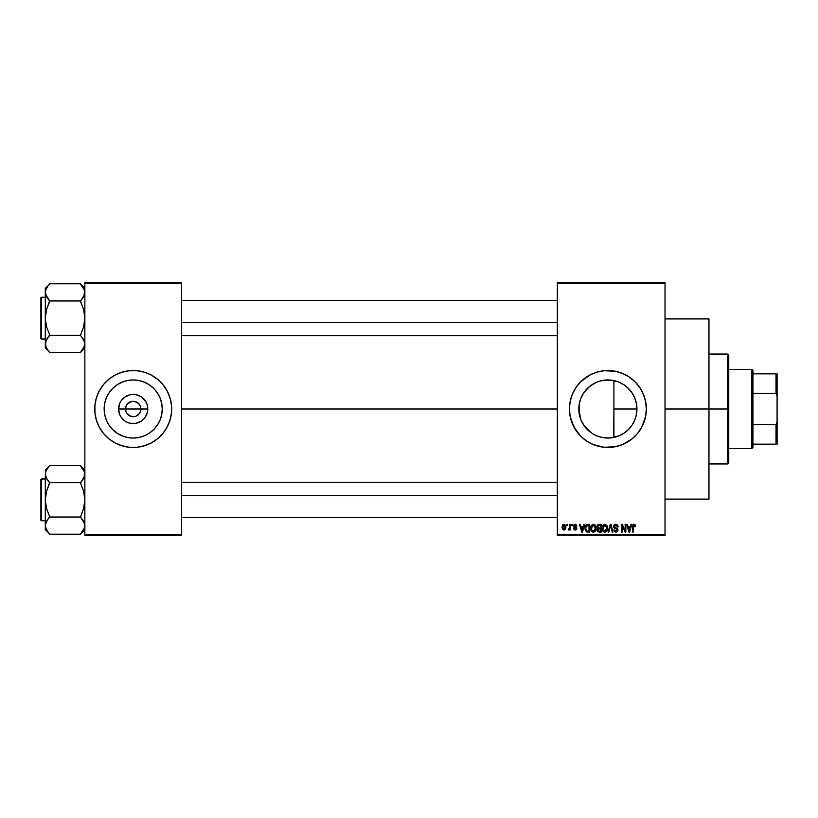 <?xml version="1.0" encoding="UTF-8"?>
<svg xmlns="http://www.w3.org/2000/svg" width="818" height="818" viewBox="0 0 818 818"><rect width="100%" height="100%" fill="white"/><g stroke="black" fill="none" stroke-linecap="round" stroke-linejoin="round"><path stroke-width="1.23" d="M126.095 411.945L125.512 409A7.689 7.689 0 0 0 133.201 416.689A7.689 7.689 0 0 0 140.89 409L147.792 409A14.591 14.591 0 0 1 133.201 423.591A14.591 14.591 0 0 1 118.61 409L140.89 409A7.689 7.689 0 0 1 133.201 416.689A7.689 7.689 0 0 1 125.512 409L126.095 406.055L127.761 403.56L131.698 401.454L134.704 401.454L138.641 403.56L140.307 406.055L140.747 410.503L139.592 413.274L140.307 411.945M131.698 416.546L133.201 416.689L130.256 416.106L126.8 413.274L128.927 415.391L132.107 416.618M134.704 416.546L133.201 416.689L134.704 416.546M162.25 409A29.049 29.049 0 0 1 133.201 438.049A29.049 29.049 0 0 1 104.152 409L104.704 403.335L106.36 397.885L109.039 392.855L112.659 388.458L117.056 384.849L122.087 382.159L127.536 380.503L133.201 379.951L138.866 380.503L144.316 382.159L149.336 384.849L153.743 388.458L157.353 392.855L160.042 397.885L161.698 403.335L162.25 409L161.698 414.665L160.042 420.115L157.353 425.145L153.743 429.542L149.336 433.151L144.316 435.841L138.866 437.497L133.201 438.049L127.536 437.497L122.087 435.841L117.056 433.151L112.659 429.542L109.039 425.145L106.36 420.115L104.704 414.665L104.152 409A29.049 29.049 0 0 1 133.201 379.951A29.049 29.049 0 0 1 162.25 409M170.001 420.166L171.473 412.773L171.473 405.227L170.001 397.834L167.117 390.871L162.925 384.603L157.598 379.276L151.33 375.084L144.367 372.2L136.974 370.728L129.428 370.728L122.035 372.2L115.072 375.084L108.804 379.276L103.467 384.603L99.285 390.871L96.401 397.834L94.929 405.227L94.929 412.773L96.401 420.166L99.285 427.129L103.467 433.397L108.804 438.724L115.072 442.916L122.035 445.8L129.428 447.272L136.974 447.272L144.367 445.8L151.33 442.916L157.598 438.724L162.925 433.397L167.117 427.129L170.001 420.166A38.456 38.456 0 0 0 171.657 409A38.456 38.456 0 0 1 133.201 447.456A38.456 38.456 0 0 1 94.745 409A38.456 38.456 0 0 0 96.391 420.145M96.401 420.186A38.456 38.456 0 0 0 99.264 427.098M99.295 427.16A38.456 38.456 0 0 0 101.197 430.329M101.248 430.401A38.456 38.456 0 0 0 165.154 430.401M165.195 430.329A38.456 38.456 0 0 0 167.097 427.16M167.138 427.098A38.456 38.456 0 0 0 170.001 420.186M636.435 403.642L636.506 413.959L636.936 409A29.049 29.049 0 0 1 607.886 438.049A29.049 29.049 0 0 1 578.827 409L580.882 419.716M634.185 421.342L634.676 420.227M625.105 432.395L629.328 428.601M618.848 435.902L610.698 437.916L604.175 437.814L610.698 437.916L618.95 435.861M618.674 435.974L620.054 435.38M579.011 412.241L579.389 403.335L581.046 397.885L583.725 392.855L587.344 388.458L591.741 384.849L596.762 382.159L602.212 380.503L607.886 379.951L613.551 380.503L619.001 382.159L624.022 384.849L628.428 388.458L632.038 392.855L634.727 397.885L636.373 403.335L636.936 409L636.373 414.665L634.727 420.115L632.038 425.145L628.428 429.542L624.022 433.151L619.001 435.841L613.551 437.497L607.886 438.049L602.212 437.497L597.13 435.984M583.561 424.89L581.68 421.556L585.075 426.996L591.884 433.254M591.792 433.192L584.001 425.544M583.234 424.378L583.694 425.094M641.813 427.098A38.456 38.456 0 0 0 645.596 416.536L646.343 409A38.456 38.456 0 0 1 607.886 447.456A38.456 38.456 0 0 1 569.43 409A38.456 38.456 0 0 0 570.166 416.485M570.166 401.515A38.456 38.456 0 0 0 569.43 408.99A38.456 38.456 0 0 1 607.886 370.544A38.456 38.456 0 0 1 646.343 409L645.606 401.495L643.418 394.286L639.86 387.63L635.075 381.801L629.246 377.026L622.6 373.468L615.392 371.28L604.113 370.728L596.721 372.2L589.758 375.084L580.688 381.801L575.903 387.63L572.355 394.286L570.166 401.495L569.43 409L570.166 416.505A38.456 38.456 0 0 0 573.95 427.108M570.166 416.505L573.97 427.129A38.456 38.456 0 0 0 575.892 430.35M571.087 420.166L575.903 430.37A38.456 38.456 0 0 0 583.449 438.693M583.52 438.755A38.456 38.456 0 0 0 586.486 440.963L593.162 444.532L604.113 447.272L615.392 446.72L622.6 444.532L632.283 438.724L637.611 433.397L641.803 427.129L645.606 416.505M586.547 440.994A38.456 38.456 0 0 0 629.216 440.994M629.277 440.953A38.456 38.456 0 0 0 632.242 438.765M632.324 438.693A38.456 38.456 0 0 0 639.84 430.391M639.88 430.34A38.456 38.456 0 0 0 641.782 427.16M645.606 416.474A38.456 38.456 0 0 0 646.343 409.031M665.024 409L708.971 409L708.971 318.897L708.971 409L665.024 409M181.545 409L557.334 409L181.545 409M139.592 413.274L136.146 416.106M627.795 430.156L625.269 432.272M623.572 433.448L623.06 433.775M633.193 423.264L632.58 424.307M631.353 426.127L630.422 427.333M636.107 415.881L635.249 418.765M579.553 415.452L579.441 414.91M579.308 414.256L579.011 412.262M581.68 421.556L581.209 420.513M594.911 434.992L592.13 433.407M601.823 437.415L597.876 436.28M604.175 437.814L602.723 437.589M596.762 435.841L591.741 433.151L587.344 429.542L583.725 425.145L581.046 420.115L579.389 414.665L578.827 409A29.049 29.049 0 0 1 607.886 379.951A29.049 29.049 0 0 1 636.936 409L613.909 409L613.674 437.466M557.334 282.639L665.024 282.639L557.334 282.639L557.334 283.734L665.024 283.734L665.024 534.266L557.334 534.266L557.334 282.639M557.334 535.361L665.024 535.361L665.024 282.639L665.024 283.734L557.334 283.734L557.334 534.266L665.024 534.266L665.024 535.361L557.334 535.361L557.334 534.266L557.334 535.361M566.925 524.379L566.925 525.473L567.631 525.473L567.631 524.379L566.925 524.379L567.631 524.379L566.925 524.379L566.925 525.473L567.631 525.473L567.631 524.379L567.631 525.473L566.925 525.473L566.925 524.379M571.721 524.379L571.721 525.473L572.426 525.473L572.426 524.379L571.721 524.379L572.426 524.379L571.721 524.379L571.721 525.473L572.426 525.473L572.426 524.379L572.426 525.473L571.721 525.473L571.721 524.379M583.878 524.379L583.275 526.669L580.852 526.669L580.248 524.379L579.512 524.379L581.751 532.068L582.477 532.068L584.604 524.379L583.878 524.379L584.604 524.379L583.878 524.379L583.275 526.669L580.852 526.669L580.248 524.379L579.512 524.379L581.751 532.068L582.477 532.068L584.604 524.379L582.477 532.068L581.751 532.068L579.512 524.379L580.248 524.379M595.402 525.483L593.398 524.277L591.394 525.453L590.698 528.213C590.586 530.34 591.475 531.659 593.398 532.17C595.351 531.649 596.25 530.299 596.097 528.121L595.034 524.992L592.794 524.348L591.066 526.086L590.821 529.532L592.426 531.945L594.676 531.772L595.985 529.471L595.524 525.677M606.895 525.483L604.287 524.348L602.273 527.129L602.958 531.107L604.226 532.068L605.811 531.976L607.467 529.471L606.895 525.483L604.891 524.277L602.886 525.453L602.191 528.213C602.068 530.34 602.968 531.659 604.88 532.17C606.833 531.649 607.733 530.299 607.58 528.121L606.895 525.483M615.852 524.277L614.267 524.9L613.674 526.506L614.277 528.029L617.161 529.43L617.099 530.718L616.22 531.25L613.878 529.87L614.42 531.495L615.985 532.17L617.447 531.567L617.948 529.675L617.181 528.397L614.696 527.334L614.471 525.954L616.138 525.207L617.478 526.976L618.173 526.874L617.58 525.044L615.852 524.277L613.674 526.506L614.737 528.336L617.058 529.246L617.273 530.033L615.964 531.271L613.878 529.87L615.985 532.17L617.968 530.064L614.379 526.495L615.79 525.176L618.173 526.874L615.852 524.277M631.026 524.379L630.422 526.669L627.999 526.669L627.396 524.379L626.66 524.379L628.899 532.068L629.635 532.068L631.762 524.379L631.026 524.379L631.762 524.379L631.026 524.379L630.422 526.669L627.999 526.669L627.396 524.379L626.66 524.379L628.899 532.068L629.635 532.068L631.762 524.379L629.635 532.068L628.899 532.068L626.66 524.379L627.396 524.379M573.97 427.129L580.688 436.199L586.516 440.974M635.136 524.819L633.827 524.287L632.703 525.166L632.457 532.068L633.152 532.068L633.357 525.524L634.369 525.268L634.85 526.772L635.555 526.669L635.136 524.819L634.042 524.277L632.457 526.843L632.457 532.068L633.152 532.068L633.255 525.759L634.011 525.176L634.85 526.772L635.555 526.669L635.136 524.819L634.042 524.277L635.136 524.819M625.167 524.379L625.167 530.534L622.222 524.379L621.465 524.379L621.465 532.068L622.171 532.068L622.171 525.902L625.116 532.068L625.862 532.068L625.862 524.379L625.167 524.379L625.862 524.379L625.167 524.379L625.167 530.534L622.222 524.379L621.465 524.379L621.465 532.068L622.171 532.068L622.171 525.902L625.116 532.068L625.862 532.068L625.862 524.379L625.862 532.068L625.116 532.068M610.627 525.279L608.786 532.068L608.05 532.068L610.248 524.379L608.05 532.068L608.786 532.068L610.627 525.279L612.283 532.068L612.999 532.068L610.934 524.379L610.248 524.379L610.934 524.379L610.248 524.379L608.05 532.068L608.786 532.068L610.627 525.279L612.283 532.068L612.999 532.068L610.934 524.379L612.999 532.068L612.283 532.068L610.76 525.882M598.796 524.379L597.416 524.972L596.895 526.628L597.856 528.52L597.222 530.892L599.021 532.068L601.189 532.068L601.189 524.379L599.021 524.379L601.189 524.379L599.021 524.379L596.895 526.628L597.856 528.52L597.099 530.136L599.021 532.068L601.189 532.068L601.189 524.379L601.189 532.068L599.021 532.068M587.651 524.379L585.514 525.667L585.187 529.921L586.516 531.874L589.706 532.068L589.706 524.379L587.651 524.379C585.708 524.778 584.829 526.076 585.013 528.264L586.639 531.925L589.706 532.068L589.706 524.379L589.706 532.068M575.207 524.277L573.96 524.788L573.52 526.086L573.929 527.273L576.066 528.326L575.371 529.266L573.622 528.469L574.083 529.635L575.402 530.064L576.393 529.635L576.792 528.142L574.236 525.759L575.371 525.095L576.915 526.076L576.629 525.084L575.207 524.277L573.52 526.086L576.117 528.592L575.218 529.266L573.622 528.469L575.238 530.064L576.813 528.469L574.4 526.444L575.166 525.074L576.915 526.076L575.207 524.277M569.727 524.379L569.594 528.418L568.224 529.767L569.062 530.044L569.727 529.072L569.727 529.972L570.422 529.972L570.422 524.379L569.727 524.379L570.422 524.379L569.727 524.379L569.594 528.418L568.224 529.767L568.888 530.064L569.727 529.072L569.727 529.972L570.422 529.972L570.422 524.379L570.422 529.972L569.727 529.972M563.98 524.277L562.682 524.89L562.038 526.986L562.426 529.093L563.858 530.064L565.269 529.471L565.933 527.17L565.545 525.279L563.98 524.277L562.038 527.232L563.98 530.064L565.933 527.17L563.98 524.277M602.723 380.411L610.678 380.084L618.837 382.088M613.674 380.534L604.165 380.186M596.803 382.139L601.823 380.585M584.001 392.456L589.563 386.454L596.281 382.364M597.13 382.016L597.866 381.73M588.357 387.487L587.293 388.509M581.7 396.413L581.209 397.476M579.441 403.08L580.882 398.284M579.563 402.517L578.827 409L579.308 403.744M634.962 398.478L636.118 402.139M632.57 393.683L634.185 396.648M629.328 389.399L631.363 391.883M625.259 385.718L627.784 387.834M620.105 382.64L623.582 384.552M140.89 409L125.512 409A7.689 7.689 0 0 1 133.201 401.311A7.689 7.689 0 0 1 140.89 409A7.689 7.689 0 0 0 133.201 401.311A7.689 7.689 0 0 0 125.512 409L118.61 409L119.714 403.417L121.064 400.892L125.093 396.863L130.348 394.685L133.201 394.409L136.044 394.685L141.309 396.863L145.328 400.892L146.678 403.417L147.516 406.157L147.516 411.843L145.328 417.108L143.518 419.317L141.309 421.137L136.044 423.315L130.348 423.315L127.618 422.477L125.093 421.137L121.064 417.108L119.714 414.583L118.61 409A14.591 14.591 0 0 1 133.201 394.409A14.591 14.591 0 0 1 147.792 409L140.89 409M84.857 535.361L181.545 535.361L181.545 534.266L84.857 534.266L84.857 283.734L181.545 283.734L181.545 534.266L181.545 282.639L84.857 282.639L181.545 282.639L181.545 283.734L84.857 283.734L84.857 282.639L84.857 534.266L181.545 534.266L181.545 535.361L84.857 535.361L84.857 534.266L84.857 535.361M708.971 499.103L708.971 409L708.971 499.103L665.024 499.103M646.343 408.969A38.456 38.456 0 0 0 645.606 401.526M645.596 401.464A38.456 38.456 0 0 0 641.813 390.902M641.782 390.84A38.456 38.456 0 0 0 639.88 387.66M639.84 387.609A38.456 38.456 0 0 0 632.324 379.307M632.242 379.235A38.456 38.456 0 0 0 629.277 377.047M629.216 377.006A38.456 38.456 0 0 0 586.547 377.006M586.486 377.037A38.456 38.456 0 0 0 583.52 379.245M583.449 379.307A38.456 38.456 0 0 0 575.923 387.62L573.97 390.871A38.456 38.456 0 0 1 575.892 387.65M573.95 390.892A38.456 38.456 0 0 0 570.166 401.485L571.087 397.834M643.418 394.286L641.803 390.871M635.075 381.801L632.283 379.276M596.721 372.2L593.162 373.468M572.355 394.286L572.017 395.114M569.614 412.773L569.737 413.847M580.688 436.199L583.49 438.724M596.721 445.8L597.713 446.086M619.052 445.8L622.6 444.532M587.201 388.591L585.085 390.994M596.711 382.18L591.792 384.808M592.14 384.583L589.563 386.454M623.06 384.225L618.94 382.139M625.79 386.116L624.829 385.401M632.007 392.814L627.017 387.139M634.676 397.773L632.089 392.937M613.909 437.425L613.909 380.575L613.909 409L636.936 409L636.506 404.031L634.778 398.008M636.506 404.031L636.394 403.407M96.391 397.855A38.456 38.456 0 0 0 94.745 409A38.456 38.456 0 0 1 133.201 370.544A38.456 38.456 0 0 1 171.657 409A38.456 38.456 0 0 0 170.011 397.855M170.001 397.814A38.456 38.456 0 0 0 167.138 390.902M167.097 390.84A38.456 38.456 0 0 0 165.195 387.671M165.154 387.599A38.456 38.456 0 0 0 101.248 387.599M101.197 387.671A38.456 38.456 0 0 0 99.295 390.84M99.264 390.902A38.456 38.456 0 0 0 96.401 397.814M160.389 381.801L159.52 380.963M122.035 372.2L118.487 373.468M106.003 436.199L106.882 437.037M144.367 445.8L147.915 444.532M157.802 393.55L157.363 392.865M149.336 384.849L144.316 382.159M117.741 384.399L117.066 384.838M109.039 392.855L106.36 397.885M108.6 424.45L109.039 425.135M117.056 433.151L122.087 435.841M148.651 433.601L149.336 433.162M157.353 425.145L160.042 420.115M126.8 404.726L126.095 406.055M140.307 406.055L138.641 403.56L136.146 401.894L133.201 401.311L130.256 401.894M635.555 526.669L634.84 526.516M634.85 526.772L634.011 525.176L633.152 526.782L634.011 525.176L633.255 525.759M633.152 532.068L632.457 532.068L632.457 526.628M634.932 524.573L634.359 524.307M629.114 530.81L628.234 527.569L630.187 527.569L629.206 531.271L629.533 529.808L629.206 531.271L628.817 529.686L629.165 531.035M622.171 532.068L621.465 532.068L621.465 524.379L622.222 524.379M618.173 526.874L617.478 526.976L617.017 525.698M616.138 525.207L615.259 525.248M614.533 525.831L614.512 527.089M616.486 528.07L617.017 528.295M617.948 530.473L617.682 531.23M613.878 529.87L614.635 530.176M615.964 531.271L617.273 530.033L616.946 529.144M617.099 530.718L617.058 529.246L614.829 528.377M617.273 530.033L617.058 529.246L614.737 528.336M615.77 528.684L616.537 528.929M613.929 527.579L613.735 527.068M613.674 526.506L613.878 525.493M614.011 525.248L614.594 524.614M607.191 526.035L607.549 527.436M602.232 527.457L602.334 526.792M603.725 524.594L604.574 524.297M603.122 526.618L603.183 529.972L604.88 531.271L603.183 529.972L602.886 528.234L604.891 525.176L606.884 528.111L606.066 530.79L606.884 528.111L604.88 531.271L603.633 530.698M604.154 525.35L604.768 525.176M606.097 525.698L604.891 525.176L606.189 525.8L606.864 527.61M605.862 530.954L605.013 531.26M602.886 528.234L603.183 529.972L603.275 526.25M606.659 526.628L606.189 525.8M597.846 531.761L597.385 531.24M597.099 530.33L597.856 528.52L596.905 526.414M598.367 525.34L599.011 525.279L597.61 526.915L598.459 525.32M598.858 531.158L597.805 529.839L599.277 531.168L598.592 531.127M597.794 530.003L599.175 528.868L597.794 530.003L598.295 529.011M600.494 528.868L600.494 531.168L599.277 531.168L600.494 531.168L600.494 528.868L599.175 528.868L600.494 528.868M598.203 525.412L600.494 525.279L600.494 527.968L599.113 527.968L597.6 526.628M598.009 527.682L597.61 526.915M598.449 528.939L599.175 528.868M595.698 526.035L595.933 526.72M596.066 528.827L595.985 529.471M590.739 527.498L590.841 526.802M592.242 524.594L593.101 524.297M591.639 526.618L591.7 529.972L593.387 531.271L591.7 529.972L591.404 528.234L593.408 525.176L595.402 528.111L594.574 530.79L595.402 528.111L593.387 531.271L592.14 530.698M592.661 525.35L593.275 525.176M594.379 530.954L593.52 531.26M591.404 528.234L591.7 529.972L591.792 526.25M594.983 526.189L595.381 527.61M587.743 532.068L586.639 531.925L587.743 532.068M585.075 529.328L585.023 528.806M585.545 525.616L586.373 524.675M586.209 530.493L586.772 531.015L585.708 528.275L585.985 526.393L589.001 525.279L589.001 531.168L586.68 530.964L585.76 529.144M586.424 525.677L585.708 528.275L585.892 526.71M585.985 526.393L586.547 525.565M587.334 525.299L589.001 525.279L589.001 531.168L586.772 531.015M585.719 527.794L585.749 529.041M582.283 530.166L583.04 527.569L581.087 527.569L581.67 529.686L581.087 527.569L583.04 527.569L582.058 531.271L581.67 529.686L582.058 531.271L582.385 529.808L582.058 531.271L581.67 529.686L582.017 531.035M576.915 526.076L576.189 525.964M576.22 526.168L575.166 525.074L574.216 525.943L575.085 526.761M575.371 525.095L574.44 526.475M575.166 525.074L574.216 525.943L575.166 525.074M576.792 528.786L576.547 529.44M576.393 529.635L576.721 529.093M573.653 528.684L574.113 529.665M573.622 528.469L574.348 528.551M575.003 529.256L574.318 528.367L575.218 529.266L576.117 528.592L574.788 527.702M575.218 529.266L576.117 528.592L575.218 529.266L576.117 528.592L575.095 527.804M576.097 528.745L575.8 528.07M573.541 525.739L573.96 524.788M568.888 530.064L568.224 529.767L569.665 529.236M568.224 529.767L569.727 527.273M568.929 529.072L569.594 528.418M563.203 524.461L563.735 524.287M564.001 529.266L562.733 527.17L563.96 525.074L565.228 527.17L564.001 529.266L565.218 526.833L564.614 529.031M564.134 525.084L564.921 525.688M628.919 530.074L628.234 527.569L630.187 527.569L629.441 530.166M599.011 525.279L600.494 525.279L600.494 527.968L599.113 527.968M727.652 409L727.652 463.939L727.652 409L708.971 409L727.652 409L727.652 354.061L727.652 409L728.756 409L727.652 409M728.756 462.845L728.756 409L728.756 462.845L727.652 463.939L708.971 463.939M728.756 355.155L728.756 409L728.756 355.155L727.652 354.061L708.971 354.061M84.53 346.075L80.461 352.456L49.694 352.456L47.914 350.247L45.614 346.075L45.297 343.877L46.514 339.582L49.694 334.879L46.514 326.73L45.297 318.13L46.524 309.511L49.694 300.758L46.524 296.709L45.297 292.384L45.614 294.562L45.614 290.216L47.914 286.014L45.614 290.185M84.857 288.396L80.461 283.805L49.694 283.805L80.461 283.805L83.62 288.059L84.857 292.384L84.54 294.552L80.461 301.372L83.63 309.521L84.857 318.13L83.63 326.75L80.461 335.503L83.62 339.552L84.857 343.877L83.64 348.171L80.461 352.251L84.857 347.854L80.461 352.456L49.694 352.456L46.524 348.192L45.297 343.877L46.514 348.171M49.694 284.01L45.297 288.396L49.694 284.01M41.554 339.01A0.654 0.654 0 0 1 40.9 338.345L40.9 297.916A0.654 0.654 0 0 1 41.554 297.251L45.297 297.251L41.554 297.251L41.554 339.01L45.297 339.01L41.554 339.01L41.554 297.251A0.654 0.654 0 0 0 40.9 297.916L40.9 338.345A0.654 0.654 0 0 0 41.554 339.01M84.101 295.738L84.53 290.185L84.857 292.384L83.63 296.699M80.461 300.758L82.229 298.754L80.461 300.963L49.694 300.963L80.461 300.963L83.63 309.521L84.857 318.13L83.63 326.75L80.461 335.288L49.694 335.288L80.461 335.288L84.53 341.679L84.54 346.034L84.54 341.709M49.694 335.503L46.524 339.562L49.694 334.879L46.514 326.73L45.297 318.13L45.297 347.854L45.614 341.709L47.914 337.497L46.524 339.552M46.043 340.513L45.297 347.854L49.694 352.251M47.812 298.621L49.694 301.372L46.524 309.511L45.297 318.13L45.297 288.396L45.614 341.709M49.694 300.758L45.614 294.582L45.614 290.216L45.614 294.552M83.62 288.059L84.53 290.206L80.461 284.01M84.857 292.384L84.54 290.216L84.54 294.552M82.229 298.764L83.62 296.709L82.229 298.764M181.545 322.537L557.334 322.537L181.545 322.537M557.334 495.463L181.545 495.463L557.334 495.463M751.824 369.439L752.928 370.544L752.928 373.836L752.928 370.544L751.824 369.439L728.756 369.439L751.824 369.439L751.824 448.561L728.756 448.561L751.824 448.561L751.824 369.439M752.928 447.456L751.824 448.561L752.928 447.456L752.928 444.164L752.928 447.456M752.928 393.417L752.928 424.583L752.928 373.836L752.928 393.417L776.006 393.417L777.1 396.372L777.1 421.628L776.006 424.583L752.928 424.583L752.928 444.164L752.928 424.583L776.006 424.583L776.006 444.164L777.1 444.164L777.1 421.628L777.1 444.164L776.006 444.164L776.006 424.583L777.1 421.628L777.1 373.836L752.928 373.836L776.006 373.836L776.006 393.417L776.006 373.836L777.1 373.836L777.1 396.372L776.006 393.417L752.928 393.417M752.928 444.164L776.006 444.164L752.928 444.164M40.9 298.304L40.9 299.449M40.9 336.811L40.9 337.957M80.461 335.503L83.62 339.552M84.121 340.554L84.53 341.679M47.914 298.764L46.524 296.699M46.023 295.707L45.614 294.582M46.084 288.938L46.514 288.089M84.06 347.323L83.64 348.171M84.53 527.815L80.461 534.195L49.694 534.195L47.914 531.997L45.614 527.815L45.297 525.616L46.514 521.322L49.694 516.628L46.514 508.479L45.297 499.87L46.524 491.25L49.694 482.497L46.524 478.448L45.297 474.123L45.614 476.311L45.614 471.966L47.914 467.753L45.614 471.925M84.857 470.145L80.461 465.544L49.694 465.544L80.461 465.544L83.62 469.808L84.857 474.123L84.54 476.291L80.461 483.121L83.63 491.27L84.857 499.87L83.63 508.489L80.461 517.242L83.62 521.291L84.857 525.616L83.64 529.911L80.461 533.99L84.857 529.604L80.461 534.195L49.694 534.195L46.524 529.941L45.297 525.616L46.514 529.911M49.694 465.749L45.297 470.145L49.694 465.749M41.554 520.749A0.654 0.654 0 0 1 40.9 520.084L40.9 479.655A0.654 0.654 0 0 1 41.554 478.99L45.297 478.99L41.554 478.99L41.554 520.749L45.297 520.749L41.554 520.749L41.554 478.99A0.654 0.654 0 0 0 40.9 479.655L40.9 520.084A0.654 0.654 0 0 0 41.554 520.749M84.101 477.487L84.53 471.925L84.54 476.291L82.229 480.503L83.62 478.448M45.982 477.344L45.297 474.123L45.297 529.604L45.614 523.448L47.914 519.246L46.524 521.301M80.461 482.497L82.229 480.503L80.461 482.712L49.694 482.712L80.461 482.712L83.63 491.27L84.857 499.87L83.63 508.489L80.461 517.037L49.694 517.037L80.461 517.037L84.53 523.418L84.54 527.784L84.54 523.448M49.694 517.242L47.914 519.246L49.694 516.628L46.514 508.479L45.297 499.87L45.297 529.604L49.694 533.99M46.043 522.262L45.614 523.448M45.614 476.291L45.297 499.87L46.524 491.25L49.694 483.121L46.064 477.528M47.812 480.37L46.524 478.448M47.914 519.236L46.524 521.291L47.914 519.236M83.62 469.808L84.54 471.966L80.461 465.749M84.07 470.687L83.61 469.788M84.857 474.123L84.54 471.966L84.54 476.291M40.9 480.043L40.9 481.189M40.9 518.551L40.9 519.696M80.461 517.242L83.63 521.301M84.121 522.293L84.53 523.418M49.694 482.497L47.914 480.503M46.023 477.446L45.614 476.321M46.084 470.677L46.514 469.829M83.63 469.829L84.06 470.677M84.06 529.062L83.64 529.911M665.024 318.897L708.971 318.897M181.545 300.543L557.334 300.543M181.545 335.707L557.334 335.707M557.334 517.457L181.545 517.457M557.334 482.293L181.545 482.293"/></g></svg>

